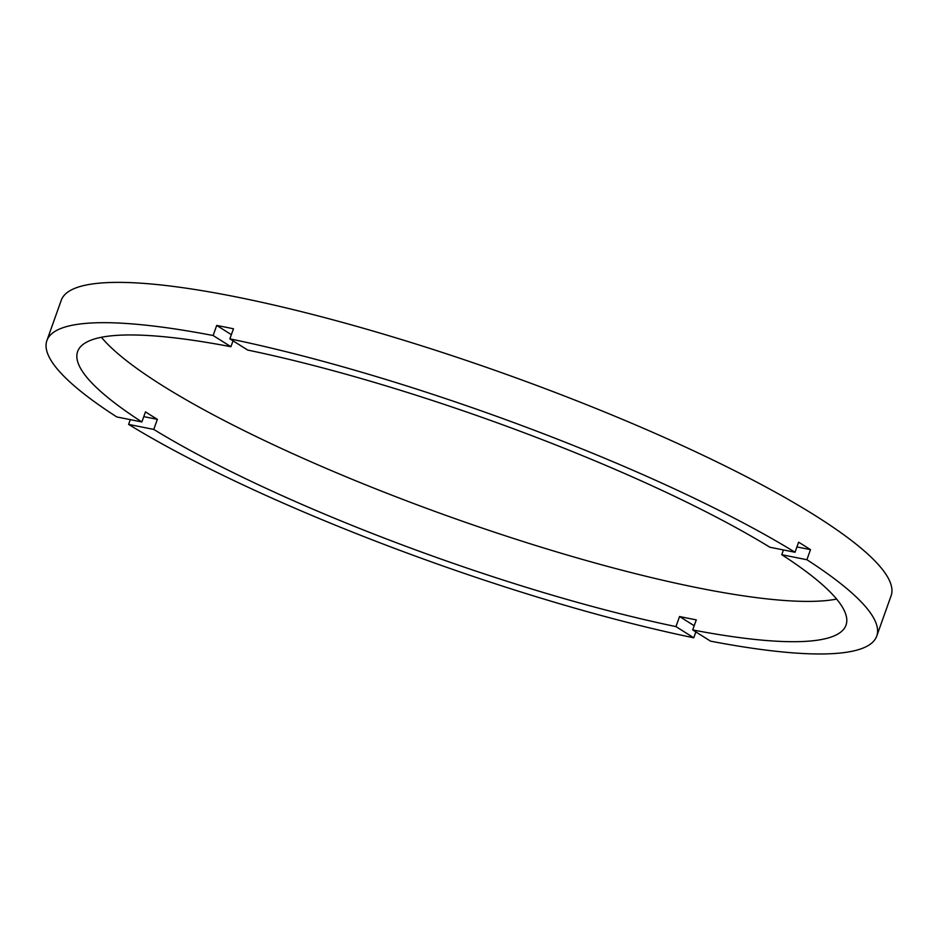 <?xml version="1.0" encoding="UTF-8"?>
<svg xmlns="http://www.w3.org/2000/svg" width="938" height="938" viewBox="0 0 938 938"><rect width="100%" height="100%" fill="white"/><g stroke="black" fill="none" stroke-linecap="round" stroke-linejoin="round"><path stroke-width="1.41" d="M783.453 549.949L781.764 554.71L806.903 559.728A440.45 79.507 -160.4 0 1 876.749 636.07L891.1 595.771A440.45 79.507 -160.4 0 0 815.415 515.701A440.45 79.507 -160.4 0 0 362.818 328.101A440.45 79.507 -160.4 0 0 61.251 300.277L46.9 340.576A440.45 79.507 -160.4 0 0 116.746 416.929L141.884 421.948A407.819 73.621 -160.4 0 1 77.631 351.527A407.819 73.621 -160.4 0 1 230.936 346.72L233.034 340.834M876.749 636.07A440.45 79.507 -160.4 0 1 710.523 641.146L692.701 629.937A407.819 73.621 -160.4 0 0 846.017 625.13A407.819 73.621 -160.4 0 0 781.764 554.71M692.701 629.937L696.289 619.866A407.819 73.621 -160.4 0 1 679.546 616.524L675.958 626.596L693.768 637.805A440.45 79.507 -160.4 0 1 128.623 424.398L153.762 429.416A407.819 73.621 -160.4 0 0 675.958 626.596M153.762 429.416L157.35 419.333A407.819 73.621 -160.4 0 1 151.299 415.581A407.819 73.621 -160.4 0 1 145.472 411.864L141.884 421.948M101.386 337.27A407.819 73.621 -160.4 0 0 162.063 385.354A407.819 73.621 -160.4 0 0 525.597 542.316A407.819 73.621 -160.4 0 0 836.614 599.077M796.925 546.936L810.491 549.645A440.45 79.507 -160.4 0 0 804.652 545.939A440.45 79.507 -160.4 0 0 798.613 542.176L795.025 552.259A440.45 79.507 -160.4 0 0 229.88 338.853L233.468 328.781A440.45 79.507 -160.4 0 0 216.713 325.439L231.381 334.655M216.713 325.439L213.125 335.511A440.45 79.507 -160.4 0 0 46.9 340.576M213.125 335.511L230.936 346.72M795.025 552.259L769.887 547.241A407.819 73.621 -160.4 0 0 247.691 350.062L229.88 338.853M810.491 549.645L806.903 559.728M695.855 631.919L693.768 637.805M128.623 424.398L130.312 419.638M143.784 416.624L157.35 419.333M679.546 616.524L694.202 625.74"/></g></svg>
